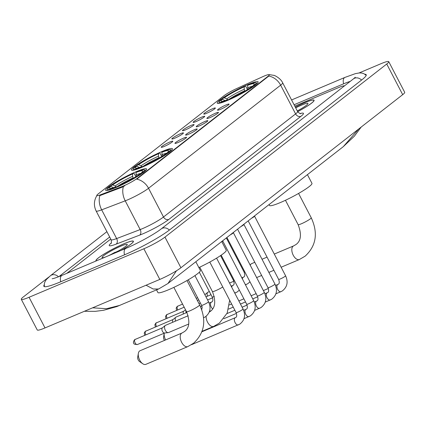 <?xml version="1.0" encoding="UTF-8"?>
<svg xmlns="http://www.w3.org/2000/svg" width="426" height="426" viewBox="0 0 426 426"><rect width="100%" height="100%" fill="white"/><g stroke="black" fill="none" stroke-linecap="round" stroke-linejoin="round"><path stroke-width="0.64" d="M162.152 151.459A23.063 2.812 -27.5 0 0 141.139 162.253A23.063 2.812 -27.5 0 0 131.522 170.049A23.063 2.812 -27.5 0 0 141.799 167.343A23.063 2.812 -27.5 0 0 162.817 156.55A23.063 2.812 -27.5 0 0 172.434 148.754A23.063 2.812 -27.5 0 0 162.152 151.459M136.272 171.662A23.063 2.812 -27.5 0 0 115.254 182.456A23.063 2.812 -27.5 0 0 105.637 190.252A23.063 2.812 -27.5 0 0 115.92 187.546A23.063 2.812 -27.5 0 0 136.932 176.747A23.063 2.812 -27.5 0 0 146.549 168.957A23.063 2.812 -27.5 0 0 136.272 171.662M247.868 84.561A23.063 2.812 -27.5 0 0 226.85 95.355A23.063 2.812 -27.5 0 0 217.233 103.151A23.063 2.812 -27.5 0 0 227.516 100.445A23.063 2.812 -27.5 0 0 248.528 89.652A23.063 2.812 -27.5 0 0 258.145 81.856A23.063 2.812 -27.5 0 0 247.868 84.561M206.674 113.284A6.528 0.793 152.5 0 1 203.809 114.093A6.528 0.793 152.5 0 1 206.306 111.953A6.528 0.793 152.5 0 1 212.436 108.79A6.528 0.793 152.5 0 1 215.359 108.082A6.528 0.793 152.5 0 1 206.674 113.284M196.04 121.586A6.528 0.793 152.5 0 1 193.175 122.395A6.528 0.793 152.5 0 1 195.672 120.254A6.528 0.793 152.5 0 1 201.802 117.091A6.528 0.793 152.5 0 1 204.72 116.389A6.528 0.793 152.5 0 1 196.04 121.586M185.401 129.887A6.528 0.793 152.5 0 1 182.536 130.697A6.528 0.793 152.5 0 1 185.033 128.561A6.528 0.793 152.5 0 1 191.162 125.393A6.528 0.793 152.5 0 1 194.08 124.69A6.528 0.793 152.5 0 1 185.401 129.887M174.766 138.194A6.528 0.793 152.5 0 1 171.896 139.004A6.528 0.793 152.5 0 1 174.399 136.863A6.528 0.793 152.5 0 1 180.523 133.695A6.528 0.793 152.5 0 1 183.446 132.992A6.528 0.793 152.5 0 1 174.766 138.194M164.127 146.496A6.528 0.793 152.5 0 1 161.262 147.305A6.528 0.793 152.5 0 1 163.76 145.165A6.528 0.793 152.5 0 1 169.889 141.996A6.528 0.793 152.5 0 1 172.807 141.294A6.528 0.793 152.5 0 1 164.127 146.496M220.423 109.381A6.528 0.793 152.5 0 1 217.558 110.19A6.528 0.793 152.5 0 1 220.056 108.05A6.528 0.793 152.5 0 1 226.185 104.887A6.528 0.793 152.5 0 1 229.103 104.178A6.528 0.793 152.5 0 1 220.423 109.381M209.789 117.682A6.528 0.793 152.5 0 1 206.919 118.492A6.528 0.793 152.5 0 1 209.422 116.351A6.528 0.793 152.5 0 1 215.545 113.188A6.528 0.793 152.5 0 1 218.469 112.48A6.528 0.793 152.5 0 1 209.789 117.682M199.15 125.984A6.528 0.793 152.5 0 1 196.285 126.794A6.528 0.793 152.5 0 1 198.782 124.653A6.528 0.793 152.5 0 1 204.911 121.49A6.528 0.793 152.5 0 1 207.829 120.782A6.528 0.793 152.5 0 1 199.15 125.984M188.51 134.286A6.528 0.793 152.5 0 1 185.645 135.095A6.528 0.793 152.5 0 1 188.143 132.955A6.528 0.793 152.5 0 1 194.272 129.792A6.528 0.793 152.5 0 1 197.19 129.083A6.528 0.793 152.5 0 1 188.51 134.286M177.876 142.588A6.528 0.793 152.5 0 1 175.006 143.397A6.528 0.793 152.5 0 1 177.509 141.256A6.528 0.793 152.5 0 1 183.633 138.093A6.528 0.793 152.5 0 1 186.556 137.39A6.528 0.793 152.5 0 1 177.876 142.588M262.459 76.818A11.747 1.432 152.5 0 1 264.109 76.089A11.747 1.432 152.5 0 1 269.344 74.71A11.747 1.432 152.5 0 1 267.986 76.307L137.422 178.212A11.747 1.432 152.5 0 1 121.676 186.689L100.552 194.767A11.747 1.432 152.5 0 1 96.808 195.545A11.747 1.432 152.5 0 1 98.166 193.947L223.996 95.743A11.747 1.432 152.5 0 1 236.59 88.592L262.459 76.818M297.678 111.665A21.103 2.572 -27.5 0 0 314.084 100.232A21.103 2.572 -27.5 0 0 304.675 102.709A21.103 2.572 -27.5 0 0 295.309 107.112M121.33 250.307A21.103 2.572 -27.5 0 0 133.402 241.254A21.103 2.572 -27.5 0 0 123.998 243.731A21.103 2.572 -27.5 0 0 104.764 253.608A21.103 2.572 -27.5 0 0 95.967 260.739A21.103 2.572 -27.5 0 0 96.196 260.93M268.934 74.582L273.897 75.359C273.428 74.875 280.505 77.841 282.656 82.809A17.402 2.119 152.5 0 1 280.643 85.173A15.229 12.62 -128 0 0 268.817 76.057L136.714 179.165A15.229 12.62 52 0 1 148.541 188.276A17.402 2.119 152.5 0 1 127.433 199.943A17.402 2.119 152.5 0 1 125.217 200.838L101.676 209.837A17.402 2.119 152.5 0 1 96.132 210.987L111.09 239.716A17.402 2.119 -27.5 0 0 116.633 238.571L140.175 229.566A17.402 2.119 -27.5 0 0 142.39 228.671A17.402 2.119 -27.5 0 0 163.499 217.004L295.601 113.902A17.402 2.119 -27.5 0 0 297.609 111.537C299.414 113.353 300.452 114.046 300.729 113.609M114.727 252.448A17.62 2.146 -27.5 0 0 109.743 255.206M124.733 185.784L121.969 187.248L99.828 195.63A15.229 10.384 69.1 0 0 101.676 209.837L116.633 238.571A4.351 2.966 -110.9 0 1 116.154 244.119A21.753 2.652 152.5 0 1 111.261 242.985M344.474 85.876A13.052 1.592 -27.5 0 0 338.776 87.511L294.781 106.101L338.776 87.511A13.052 1.592 -27.5 0 1 344.474 85.876M110.744 239.05L66.962 273.22A13.052 1.592 -27.5 0 0 66.807 273.348A13.052 1.592 -27.5 0 1 66.962 273.22L110.744 239.05M115.169 252.251A17.402 2.119 -27.5 0 0 109.951 255.115M297.667 111.644A20.885 2.545 -27.5 0 0 313.887 100.334A20.885 2.545 -27.5 0 0 304.579 102.783A20.885 2.545 -27.5 0 0 295.319 107.139M297.289 110.92A14.186 1.731 -27.5 0 0 307.95 103.667A14.186 1.731 -27.5 0 0 301.624 105.094A14.186 1.731 -27.5 0 0 295.697 107.863M121.112 250.403A20.885 2.545 -27.5 0 0 133.21 241.356A20.885 2.545 -27.5 0 0 123.902 243.805A20.885 2.545 -27.5 0 0 104.865 253.582A20.885 2.545 -27.5 0 0 96.159 260.643A20.885 2.545 -27.5 0 0 96.414 260.834M112.31 254.12A14.186 1.731 -27.5 0 0 127.267 244.684A14.186 1.731 -27.5 0 0 120.941 246.111A14.186 1.731 -27.5 0 0 107.368 253.15A14.186 1.731 -27.5 0 0 102.293 257.687A14.186 1.731 -27.5 0 0 105.211 257.118M118.95 250.648L107.837 256.01M254.791 262.304L251.675 263.619A7.396 4.042 67.1 0 0 251.164 263.923A7.396 4.042 67.1 0 0 250.211 265.291M256.532 277.427A7.396 4.042 67.1 0 0 257.437 277.246L261.644 275.468M244.844 91.164L244.242 89.236L244.21 86.813A18.707 2.279 -27.5 0 0 224.316 97.81L222.761 98.47L222.484 99.519M269.062 204.586L269.509 205.449A23.931 2.918 -27.5 0 0 280.175 202.638A23.931 2.918 -27.5 0 0 301.981 191.434A23.931 2.918 -27.5 0 0 311.96 183.345L307.428 174.644M225.173 100.584L222.393 99.311L220.838 99.966A20.709 2.524 -27.5 0 0 219.315 101.718L218.943 102.874A21.582 2.631 -27.5 0 0 218.948 103.236A21.582 2.631 -27.5 0 0 219.033 103.342M222.761 98.47A20.709 2.524 -27.5 0 1 245.099 86.121L245.887 86.584L247.453 89.593M230.285 99.237L230.28 98.891A20.709 2.524 -27.5 0 0 252.618 86.537L253.065 86.739M226.925 100.69L226.925 100.307A20.709 2.524 -27.5 0 1 219.315 101.718M230.28 98.891L231.169 98.193A18.707 2.279 -27.5 0 0 251.068 87.197L252.618 86.537M222.393 99.311A18.707 2.279 -27.5 0 0 221.35 101.324A18.707 2.279 -27.5 0 0 227.814 99.615L226.925 100.307M245.099 86.121L244.21 86.813M227.814 99.615L228.506 100.019M224.316 97.81L226.754 98.901L227.953 100.046M257.267 83.437A21.582 2.631 -27.5 0 0 257.229 83.304A21.582 2.631 -27.5 0 0 256.937 83.091L255.781 82.74A20.709 2.524 -27.5 0 0 248.459 84.699L247.57 85.392L248.017 89.391M255.089 85.285L254.54 85.04A20.709 2.524 -27.5 0 0 255.781 82.74M254.54 85.04L252.985 85.695A18.707 2.279 -27.5 0 0 254.29 84.178A18.707 2.279 -27.5 0 0 247.57 85.392M252.751 86.595L252.985 85.695M164.505 340.401A3.046 1.667 -112.9 0 1 163.589 337.046L164.234 333.196A7.396 4.042 67.1 0 0 164.234 333.196A7.396 4.042 67.1 0 0 165.607 339.932M159.132 158.062L158.525 156.134L158.499 153.711A18.707 2.279 -27.5 0 0 138.599 164.708L137.05 165.368L136.773 166.417M198.867 267.576A23.931 2.918 -27.5 0 0 226.249 250.243L221.717 241.542M139.456 167.482L136.682 166.209L135.127 166.864A20.709 2.524 -27.5 0 0 133.604 168.616L133.231 169.772A21.582 2.631 -27.5 0 0 133.231 170.134A21.582 2.631 -27.5 0 0 133.322 170.24M137.05 165.368A20.709 2.524 -27.5 0 1 159.388 153.014L160.171 153.482L161.742 156.491M144.568 166.135L144.568 165.789A20.709 2.524 -27.5 0 0 166.907 153.435L167.354 153.637M141.214 167.588L141.208 167.205A20.709 2.524 -27.5 0 1 133.604 168.616M144.568 165.789L145.458 165.091A18.707 2.279 -27.5 0 0 165.352 154.095L166.907 153.435M136.682 166.209A18.707 2.279 -27.5 0 0 135.638 168.222A18.707 2.279 -27.5 0 0 142.098 166.513L141.208 167.205M159.388 153.014L158.499 153.711M142.098 166.513L142.79 166.917M138.599 164.708L141.038 165.799L142.241 166.944M171.556 150.335A21.582 2.631 -27.5 0 0 171.518 150.202A21.582 2.631 -27.5 0 0 171.225 149.989L170.065 149.638A20.709 2.524 -27.5 0 0 162.743 151.597L161.853 152.29L162.306 156.289M169.378 152.183L168.829 151.938A20.709 2.524 -27.5 0 0 170.065 149.638M168.829 151.938L167.274 152.593A18.707 2.279 -27.5 0 0 168.574 151.076A18.707 2.279 -27.5 0 0 161.853 152.29M167.035 153.493L167.274 152.593M142.715 363.724L139.499 361.498A3.046 1.667 -112.9 0 1 137.704 357.249L138.349 353.394A7.396 4.042 67.1 0 0 142.715 363.724A7.396 4.042 67.1 0 0 145.841 364.347L187.797 346.615A7.396 4.042 -112.9 0 1 181.417 341.87A7.396 4.042 -112.9 0 1 181.529 333.292A7.396 4.042 -112.9 0 1 182.04 332.988L184.469 331.572C189.474 327.929 190.161 321.316 186.535 311.725A7.396 0.9 152.5 0 0 189.831 310.858A7.396 0.9 152.5 0 0 198.804 305.9A7.396 0.9 152.5 0 0 199.656 304.894C206.658 320.187 204.629 332.967 193.569 343.234L187.797 346.615M182.04 332.988L140.079 350.72A7.396 4.042 67.1 0 0 139.568 351.019A7.396 4.042 67.1 0 0 138.349 353.394M133.247 178.265L132.646 176.332L132.614 173.909A18.707 2.279 -27.5 0 0 112.72 184.911L111.165 185.566L110.888 186.62M156.523 289.877L157.913 292.545A23.931 2.918 -27.5 0 0 168.579 289.739A23.931 2.918 -27.5 0 0 190.385 278.535A23.931 2.918 -27.5 0 0 200.364 270.446L195.832 261.74M113.577 187.685L110.797 186.407L109.242 187.067A20.709 2.524 -27.5 0 0 107.719 188.819L107.347 189.969A21.582 2.631 -27.5 0 0 107.352 190.331A21.582 2.631 -27.5 0 0 107.437 190.443M111.165 185.566A20.709 2.524 -27.5 0 1 133.503 173.217L134.291 173.68L135.857 176.694M118.689 186.332L118.684 185.986A20.709 2.524 -27.5 0 0 141.022 173.638L141.469 173.84M115.329 187.791L115.329 187.408A20.709 2.524 -27.5 0 1 107.719 188.819M118.684 185.986L119.573 185.294A18.707 2.279 -27.5 0 0 139.472 174.293L141.022 173.638M110.797 186.407A18.707 2.279 -27.5 0 0 109.754 188.425A18.707 2.279 -27.5 0 0 116.218 186.71L115.329 187.408M133.503 173.217L132.614 173.909M116.218 186.71L116.91 187.12M112.72 184.911L115.158 186.002L116.357 187.147M145.671 170.538A21.582 2.631 -27.5 0 0 145.633 170.405A21.582 2.631 -27.5 0 0 145.341 170.192L144.185 169.836A20.709 2.524 -27.5 0 0 136.863 171.8L135.974 172.493L136.421 176.492M143.493 172.386L142.944 172.141A20.709 2.524 -27.5 0 0 144.185 169.836M142.944 172.141L141.389 172.796A18.707 2.279 -27.5 0 0 142.694 171.279A18.707 2.279 -27.5 0 0 135.974 172.493M141.155 173.696L141.389 172.796M281.069 291.597A3.914 2.141 -112.9 0 1 280.91 291.677L282.246 290.99C287.273 287.103 288.386 282.028 285.585 275.766L254.562 216.174A3.914 0.479 152.5 0 1 254.562 216.19A3.914 0.479 152.5 0 1 251.51 218.282M243.922 224.465A3.914 0.479 152.5 0 1 243.928 224.491A3.914 0.479 152.5 0 1 240.871 226.584M233.283 232.766A3.914 0.479 152.5 0 1 233.288 232.793A3.914 0.479 152.5 0 1 230.237 234.891M222.644 241.068A3.914 0.479 152.5 0 1 222.654 241.1A3.914 0.479 152.5 0 1 221.871 241.835M207.473 296.177A3.914 2.141 -112.9 0 1 207.766 292.305A3.914 2.141 -112.9 0 1 207.797 292.279A3.914 2.141 -112.9 0 1 208.069 292.119L209.368 291.57M197.35 300.458A3.914 2.141 -112.9 0 1 197.43 300.421L198.729 299.872M186.199 312.78A3.914 2.141 -112.9 0 1 185.843 310.4M183.393 313.967A2.828 1.544 -112.9 0 1 183.643 311.278A2.828 1.544 -112.9 0 1 183.665 311.257M175.56 321.087A3.914 2.141 -112.9 0 1 175.853 317.21A3.914 2.141 -112.9 0 1 175.885 317.184A3.914 2.141 -112.9 0 1 176.156 317.024L186.913 312.482M172.754 322.269A2.828 1.544 -112.9 0 1 173.004 319.58A2.828 1.544 -112.9 0 1 173.025 319.559M188.75 324.016L168.568 332.541A3.914 2.141 -112.9 0 1 168.222 332.631A3.914 2.141 -112.9 0 1 165.315 330.283A3.914 2.141 -112.9 0 1 165.219 325.512A3.914 2.141 -112.9 0 1 165.245 325.485A3.914 2.141 -112.9 0 1 165.517 325.326L188.164 315.757M164.787 332.956A2.828 1.544 -112.9 0 1 164.537 333.02A2.828 1.544 -112.9 0 1 162.439 331.327A2.828 1.544 -112.9 0 1 162.37 327.882A2.828 1.544 -112.9 0 1 162.391 327.866M350.215 81.398A23.494 2.865 -27.5 0 0 343.383 83.917L294.078 104.748M109.679 237L58.905 276.628A23.494 2.865 -27.5 0 0 58.889 276.639M48.74 277.113L23.313 296.959A17.402 2.119 -27.5 0 0 21.3 299.324A17.402 2.119 -27.5 0 0 29.059 297.279L143.86 248.773A17.402 2.119 -27.5 0 0 164.963 237.106L386.739 64.017A17.402 2.119 -27.5 0 0 388.746 61.653A17.402 2.119 -27.5 0 0 380.988 63.698L359.097 72.947M21.3 299.324L37.254 329.969A17.402 2.119 -27.5 0 0 45.012 327.924L159.809 279.419A17.402 2.119 -27.5 0 0 180.917 267.752L402.687 94.663A17.402 2.119 -27.5 0 0 404.7 92.298L388.746 61.653M44.203 284.919A37.419 4.558 -27.5 0 0 43.841 286.245A37.419 4.558 -27.5 0 0 60.519 281.858L124.301 254.908A37.419 4.558 -27.5 0 0 169.681 229.822L361.882 79.811A37.419 4.558 -27.5 0 0 366.206 74.731A37.419 4.558 -27.5 0 0 364.917 74.262M176.481 270.771L167.972 283.487L158.568 289.009L116.729 306.613L103.619 310.272L95.317 311.342L84.391 311.284M167.972 283.487L343.281 146.661L358.756 128.95M92.607 307.812L106.527 308.712L119.887 305.351M158.563 289.009L153.184 289.004L146.065 285.228M100.552 194.767L100.84 195.326M121.676 186.689L121.969 187.248M137.422 178.212L137.619 178.59M267.986 76.307L268.183 76.685M168.845 219.417A4.351 3.605 52 0 1 163.499 217.004L148.541 188.276L280.643 85.173L295.601 113.902A4.351 3.605 52 0 0 300.948 116.314L168.845 219.417A21.753 2.652 152.5 0 1 142.465 234.002A21.753 2.652 152.5 0 1 139.696 235.12L116.154 244.119M123.396 186.556A15.229 10.384 69.1 0 0 125.217 200.838L140.175 229.566A4.351 2.966 -110.9 0 1 139.696 235.12M300.186 113.55A21.753 2.652 152.5 0 1 300.948 116.314M298.573 193.441L311.252 217.798A7.396 0.9 152.5 0 1 310.4 218.799A7.396 0.9 152.5 0 1 301.427 223.756A7.396 0.9 152.5 0 1 298.131 224.624C301.757 234.215 301.07 240.828 296.065 244.471L293.636 245.893L274.291 254.066M311.252 217.798C318.254 233.086 316.225 245.866 305.165 256.132L299.393 259.519A7.396 4.042 -112.9 0 1 293.013 254.769A7.396 4.042 -112.9 0 1 293.125 246.191A7.396 4.042 -112.9 0 1 293.636 245.893M244.662 90.813A16.097 1.96 -27.5 0 0 228.224 99.854M224.832 100.398A16.736 2.039 -27.5 0 0 224.358 100.845M244.242 89.236A16.736 2.039 -27.5 0 0 226.754 98.901M252.826 86.302A16.736 2.039 -27.5 0 0 247.597 87.815M229.651 300.223L227.18 313.067L219.449 323.03L213.682 326.417A7.396 4.042 -112.9 0 1 208.607 323.856A7.396 4.042 -112.9 0 1 206.104 316.31M222.766 287.002A7.396 0.9 152.5 0 1 215.716 290.654A7.396 0.9 152.5 0 1 212.42 291.522C216.046 301.113 215.354 307.726 210.348 311.369L209.241 312.125M158.946 157.711A16.097 1.96 -27.5 0 0 142.508 166.752M139.121 167.296A16.736 2.039 -27.5 0 0 138.647 167.743M158.525 156.134A16.736 2.039 -27.5 0 0 141.038 165.799M167.114 153.2A16.736 2.039 -27.5 0 0 161.885 154.713M133.066 177.908A16.097 1.96 -27.5 0 0 116.628 186.955M113.236 187.499A16.736 2.039 -27.5 0 0 112.762 187.946M132.646 176.332A16.736 2.039 -27.5 0 0 115.158 186.002M141.23 173.403A16.736 2.039 -27.5 0 0 136 174.916M285.585 275.766A3.914 0.479 152.5 0 1 285.021 276.383A3.914 0.479 152.5 0 1 280.383 278.923A3.914 0.479 152.5 0 1 278.636 279.381C279.605 282.177 279.445 283.817 278.151 284.318L277.864 284.462A3.914 2.141 -112.9 0 1 277.944 284.435M275.92 293.786L280.91 291.677A3.914 2.141 -112.9 0 1 277.534 289.163A3.914 2.141 -112.9 0 1 277.592 284.621A3.914 2.141 -112.9 0 1 277.704 284.547A3.914 2.141 -112.9 0 1 277.864 284.462L275.569 285.431M243.928 224.475L274.946 284.067A3.914 0.479 152.5 0 1 274.381 284.685A3.914 0.479 152.5 0 1 269.749 287.225A3.914 0.479 152.5 0 1 268.002 287.683C268.971 290.479 268.806 292.124 267.512 292.619L267.224 292.768A3.914 2.141 -112.9 0 1 267.304 292.737M270.43 299.899A3.914 2.141 -112.9 0 1 270.27 299.979A3.914 2.141 -112.9 0 1 266.894 297.465A3.914 2.141 -112.9 0 1 266.953 292.928A3.914 2.141 -112.9 0 1 267.065 292.848A3.914 2.141 -112.9 0 1 267.224 292.768L264.929 293.738M233.288 232.511L264.312 292.369A3.914 0.479 152.5 0 1 263.742 292.987A3.914 0.479 152.5 0 1 259.109 295.527A3.914 0.479 152.5 0 1 257.363 295.985C258.332 298.78 258.167 300.426 256.878 300.921L256.585 301.07A3.914 2.141 -112.9 0 1 256.67 301.038M259.796 308.2A3.914 2.141 -112.9 0 1 259.636 308.286A3.914 2.141 -112.9 0 1 256.255 305.767A3.914 2.141 -112.9 0 1 256.319 301.23A3.914 2.141 -112.9 0 1 256.431 301.15A3.914 2.141 -112.9 0 1 256.585 301.07L254.295 302.039M222.649 240.812L253.672 300.671A3.914 0.479 152.5 0 1 253.108 301.288A3.914 0.479 152.5 0 1 248.47 303.829A3.914 0.479 152.5 0 1 246.729 304.286C247.692 307.082 247.533 308.728 246.239 309.223L245.951 309.372A3.914 2.141 -112.9 0 1 246.031 309.34M249.157 316.502A3.914 2.141 -112.9 0 1 248.997 316.587A3.914 2.141 -112.9 0 1 245.621 314.074A3.914 2.141 -112.9 0 1 245.68 309.532A3.914 2.141 -112.9 0 1 245.791 309.452A3.914 2.141 -112.9 0 1 245.951 309.372L243.656 310.341M216.578 258.145L243.033 308.972A3.914 0.479 152.5 0 1 242.469 309.595A3.914 0.479 152.5 0 1 237.836 312.13A3.914 0.479 152.5 0 1 236.089 312.588C237.058 315.384 236.893 317.029 235.605 317.524L235.312 317.674A3.914 2.141 -112.9 0 1 235.392 317.642M238.517 324.804A3.914 2.141 -112.9 0 1 238.363 324.889A3.914 2.141 -112.9 0 1 234.982 322.375A3.914 2.141 -112.9 0 1 235.04 317.833A3.914 2.141 -112.9 0 1 235.152 317.753A3.914 2.141 -112.9 0 1 235.312 317.674L201.903 331.79M182.557 304.079L177.173 306.459A2.828 2.343 52 0 1 177.615 306.198A2.828 1.544 -112.9 0 1 177.812 306.086A2.828 1.544 -112.9 0 1 178.031 306.022M242.389 278.993A3.914 2.141 -112.9 0 1 243.076 277.374A3.914 2.141 -112.9 0 1 243.187 277.294A3.914 2.141 -112.9 0 1 243.347 277.214A3.914 2.141 -112.9 0 1 243.427 277.182M246.553 284.344A3.914 2.141 -112.9 0 1 246.393 284.424A3.914 2.141 -112.9 0 1 245.174 284.344M177.791 309.899A2.828 1.544 -112.9 0 1 177.615 306.198M244.897 272.038A3.914 0.479 152.5 0 1 244.125 272.129L226.323 237.942M184.181 307.199L166.534 314.761A2.828 2.343 52 0 1 166.976 314.5A2.828 1.544 -112.9 0 1 167.173 314.388A2.828 1.544 -112.9 0 1 167.391 314.329M231.749 287.3A3.914 2.141 -112.9 0 1 232.442 285.676A3.914 2.141 -112.9 0 1 232.553 285.596A3.914 2.141 -112.9 0 1 232.708 285.516A3.914 2.141 -112.9 0 1 232.793 285.484M235.919 292.646A3.914 2.141 -112.9 0 1 235.759 292.726A3.914 2.141 -112.9 0 1 234.534 292.646M167.157 318.201A2.828 1.544 -112.9 0 1 166.976 314.5M234.257 280.34A3.914 0.479 152.5 0 1 233.485 280.43L220.556 255.6M183.744 311.193L155.895 323.062A2.828 2.343 52 0 1 156.342 322.807A2.828 1.544 -112.9 0 1 156.534 322.69A2.828 1.544 -112.9 0 1 156.752 322.631M156.518 326.502A2.828 1.544 -112.9 0 1 156.342 322.807M173.105 319.495L145.261 331.369A2.828 2.343 52 0 1 145.703 331.108A2.828 1.544 -112.9 0 1 145.9 330.991A2.828 1.544 -112.9 0 1 146.118 330.933M214.289 296.432A3.914 0.479 152.5 0 1 213.958 296.576A3.914 0.479 152.5 0 1 212.212 297.034L199.304 272.241M212.659 308.877A3.914 2.141 -112.9 0 1 210.614 305.394A3.914 2.141 -112.9 0 1 211.163 302.279A3.914 2.141 -112.9 0 1 211.275 302.199A3.914 2.141 -112.9 0 1 211.434 302.119A3.914 2.141 -112.9 0 1 211.514 302.087M145.884 334.804A2.828 1.544 -112.9 0 1 145.703 331.108M162.466 327.796L134.621 339.671A2.828 2.343 52 0 1 135.063 339.41A2.828 1.544 -112.9 0 1 135.26 339.293A2.828 1.544 -112.9 0 1 135.479 339.234M194.932 275.622L208.522 301.72A3.914 0.479 152.5 0 1 207.952 302.343A3.914 0.479 152.5 0 1 203.319 304.878A3.914 0.479 152.5 0 1 201.573 305.341L188.276 279.791M204.006 317.551A3.914 2.141 -112.9 0 1 203.846 317.636A3.914 2.141 -112.9 0 1 203.585 317.711M137.657 344.389A2.828 1.544 -112.9 0 1 137.465 344.506A2.828 1.544 -112.9 0 1 135.021 342.69A2.828 1.544 -112.9 0 1 135.063 339.41M169.367 230.061A6.96 5.767 -128 0 0 162.317 228.261A6.96 5.767 -128 0 0 161.225 228.9C155.224 233.741 137.625 243.523 125.856 248.395L62.079 275.345C53.703 278.822 51.802 278.822 52.19 278.753M124.541 254.801A6.96 3.802 -112.9 0 1 125.377 248.677A6.96 3.802 -112.9 0 1 125.856 248.395M60.764 281.751A6.96 3.802 -112.9 0 1 61.6 275.627A6.96 3.802 -112.9 0 1 62.079 275.345M44.352 286.613L44.331 283.668L45.049 281.533L46.338 279.547L50.449 275.707A6.96 5.767 52 0 1 51.541 275.063A6.96 5.767 52 0 1 58.511 276.788M366.211 75.359L363.815 73.65L361.653 73.016L359.288 72.931L355.406 73.634L344.943 77.404A6.96 3.802 67.1 0 0 344.458 77.686A6.96 3.802 67.1 0 0 343.628 83.816M361.567 80.056A6.96 5.767 -128 0 0 354.517 78.251A6.96 5.767 -128 0 0 353.426 78.89L161.225 228.9M180.917 267.752L164.963 237.106M159.809 279.419L143.86 248.773M45.012 327.924L29.059 297.279M402.687 94.663L386.739 64.017M96.979 195.454C93.88 200.449 93.598 205.625 96.132 210.987M282.656 82.809L297.609 111.537M111.09 239.716C111.543 242.234 111.511 243.48 111 243.454M314.058 100.664L313.887 100.334M133.381 241.68L133.21 241.356M299.393 259.519L281.144 267.23M273.907 270.286L268.881 272.411M267.054 257.123L262.027 259.248M285.452 200.273L298.131 224.624M213.682 326.417L202.078 331.322M199.741 267.171L212.42 291.522M186.977 280.542L199.656 304.894M173.856 287.374L186.535 311.725M254.562 216.19L254.562 215.902M248.182 220.881L278.636 279.381M268.348 288.482L263.38 290.585M256.143 293.642L251.116 295.766M243.88 298.823L238.858 300.948M231.616 304.004L229.422 304.931M243.928 224.491L243.922 224.204M274.946 284.067C277.747 290.33 276.634 295.404 271.612 299.292L265.281 302.093M237.548 229.183L268.002 287.683M257.709 296.789L252.74 298.887M245.504 301.943L240.482 304.068M233.246 307.125L228.597 309.09M264.312 292.369C267.113 298.631 266 303.706 260.973 307.593L254.641 310.394M226.909 237.484L257.363 295.985M247.075 305.091L242.106 307.189M234.87 310.245L226.941 313.595M253.672 300.671C256.473 306.933 255.36 312.008 250.334 315.9L244.007 318.696M221.163 255.185L246.729 304.286M236.435 313.392L223.756 318.749M243.033 308.972C245.839 315.235 244.726 320.309 239.7 324.202L191.487 344.693M209.784 262.059L236.089 312.588M244.125 272.129C245.088 274.924 244.929 276.57 243.635 277.065L241.803 277.864M245.429 284.834L247.735 283.737L249.993 281.831M204.917 294.67L207.766 292.305M233.831 281.235L229.539 283.045M196.226 298.301L197.605 297.721M176.646 310.384L176.146 308.094L177.173 306.459M233.485 280.43C234.454 283.226 234.289 284.872 233.001 285.367L231.164 286.165M234.79 293.136L237.096 292.039L239.359 290.133M210.992 294.691L205.966 296.815M166.007 318.685L165.506 316.401L166.534 314.761M183.643 311.278L185.496 309.734M212.558 297.838L207.59 299.936M200.353 302.993L198.969 303.578M155.373 326.987L154.872 324.703L155.895 323.062M212.212 297.034C213.181 299.829 213.016 301.475 211.722 301.97L209.139 303.088M211.024 310.794L209.491 311.443M173.004 319.58L175.853 317.21M201.924 306.14L200.545 306.72M144.733 335.289L144.233 333.004L145.261 331.369M203.591 317.743L205.183 316.949C210.21 313.057 211.323 307.982 208.522 301.72M162.37 327.882L165.219 325.512M134.621 339.671C133.37 341.503 133.093 342.642 133.796 343.095C133.514 344.016 134.733 344.485 137.465 344.506L164.67 333.01M201.732 309.654L202.185 307.231L201.573 305.341M164.537 333.02L168.222 332.631M355.279 77.271L353.426 78.89M291.581 99.95L344.943 77.404M50.449 275.707L106.894 231.653M343.281 146.661L354.336 136.214L361.221 127.028"/></g></svg>

